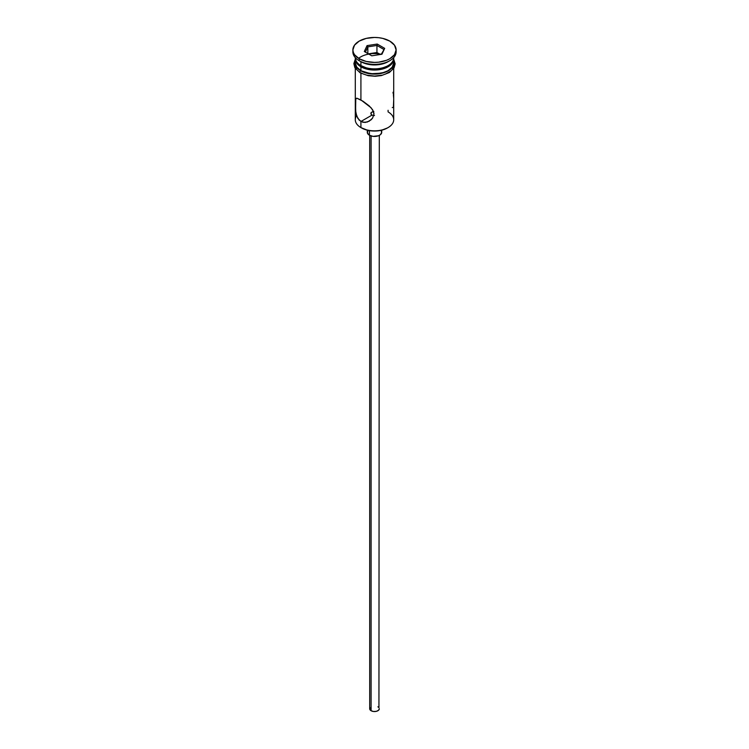 <?xml version="1.0" encoding="UTF-8"?>
<svg xmlns="http://www.w3.org/2000/svg" width="749" height="749" viewBox="0 0 749 749"><rect width="100%" height="100%" fill="white"/><g stroke="black" fill="none" stroke-linecap="round" stroke-linejoin="round"><path stroke-width="1.12" d="M388.085 110.281L388.085 111.891A19.212 11.095 180 0 1 388.085 127.583A19.212 11.095 180 0 1 360.915 127.583L361.598 127.967A18.248 10.542 0 0 0 387.402 127.967L381.484 130.251L374.5 131.056L367.516 130.251L360.915 127.583A19.212 11.095 0 0 0 381.85 129.98A19.212 11.095 0 0 0 393.712 119.737L393.712 68.459M373.442 111.348L371.167 112.519L371.167 114.391L371.953 115.131L370.97 113.932L371.167 112.519L373.798 111.339M370.895 113.455L370.97 112.968M371.101 135.953L371.101 710.735A4.803 2.771 0 0 0 376.335 711.335A4.803 2.771 0 0 0 379.303 708.779L378.498 710.314L376.335 711.335L373.564 711.494L371.101 710.735L371.101 135.953M369.407 130.635L369.407 135.223A7.209 4.157 0 0 0 377.253 136.131A7.209 4.157 0 0 0 381.709 132.283L380.492 134.595L378.507 135.747L373.096 136.365L369.407 135.223L369.407 130.635M355.775 112.2L355.382 99.776L356.711 98.156L362.937 101.171L369.266 105.946L372.59 109.71L373.976 113.96L372.581 118.117L371.092 119.803L367.235 122.05L362.928 122.293L359.164 120.112L356.721 115.992L355.597 110.871L355.775 98.512M356.711 98.156L360.915 99.926L360.915 73.252L360.915 99.926L371.092 107.762L373.611 111.788L373.976 113.96L372.581 118.117L369.229 121.169L365.081 122.462L360.915 121.497L360.915 127.583L360.915 121.497L357.75 118.23L356.018 113.502M373.798 115.571L371.953 115.131L360.915 121.497L371.953 115.131L374.5 115.533M360.915 65.612L361.936 66.202A17.77 10.261 0 0 0 387.064 66.202L381.297 68.431L374.5 69.208L367.703 68.431L360.915 65.612A19.212 11.095 0 0 0 381.85 68.019A19.212 11.095 0 0 0 393.712 57.776L393.712 57.607A19.212 11.095 180 0 1 388.085 65.612A19.212 11.095 180 0 1 360.915 65.612L360.915 61.69A19.212 11.095 0 0 0 388.085 61.69L389.78 60.716A21.618 12.48 180 0 1 359.22 60.716L360.915 61.69L360.915 65.612A19.212 11.095 180 0 1 355.288 57.607L355.288 57.776A19.212 11.095 0 0 0 360.915 65.612L361.936 66.202M352.882 49.93L352.882 51.887A21.618 12.48 0 0 0 359.22 60.716L359.22 58.75A21.618 12.48 180 0 1 352.882 49.93A21.618 12.48 180 0 1 366.233 38.396A21.618 12.48 180 0 1 389.78 41.101L382.767 38.396L378.713 37.693L374.5 37.45L366.233 38.396L359.22 41.101L354.53 45.155L352.882 49.93L353.303 52.364L354.53 54.705L359.22 58.75L366.233 61.455L374.5 62.41L378.713 62.167L386.512 60.304L389.78 58.75L394.47 54.705L396.118 49.93L394.47 45.155L389.78 41.101A21.618 12.48 180 0 1 396.118 49.93A21.618 12.48 180 0 1 382.767 61.455A21.618 12.48 180 0 1 359.22 58.75L359.22 60.716A21.618 12.48 0 0 0 382.767 63.422A21.618 12.48 0 0 0 396.118 51.887A21.618 12.48 0 0 0 396.043 50.913A21.618 12.48 180 0 1 389.78 60.716M355.288 58.946A19.212 11.095 180 0 0 360.915 66.792L370.755 69.826L381.85 69.198L388.085 66.792L390.472 65.107L393.347 61.109L393.684 58.356A19.212 11.095 180 0 1 393.712 58.946A19.212 11.095 180 0 1 381.85 69.198A19.212 11.095 180 0 1 360.915 66.792L360.915 70.715A19.212 11.095 0 0 0 381.85 73.121A19.212 11.095 0 0 0 393.712 62.869L392.251 67.12L388.085 70.715L381.85 73.121L370.755 73.748L360.915 70.715L360.915 66.792L356.749 63.197L355.316 58.356A19.212 11.095 180 0 0 355.288 58.946L355.288 62.869A19.212 11.095 0 0 0 360.915 70.715L356.749 67.12L355.288 62.869M388.881 61.203A19.212 11.095 180 0 1 360.915 61.69L359.22 60.716A21.618 12.48 180 0 1 352.957 50.913M393.319 60.014A19.455 11.235 180 0 1 384.181 72.606A19.455 11.235 180 0 1 360.746 70.809A1.198 0.693 120 0 0 359.96 71.876A1.198 0.693 120 0 0 360.147 72.831A1.198 0.693 -60 0 1 359.96 71.876A1.198 0.693 -60 0 1 360.746 70.809A19.455 11.235 180 0 1 355.288 61.109M381.288 54.303A19.455 11.235 0 0 0 358.584 58.375M363.696 74.17L360.746 72.775A1.198 0.693 -60 0 1 360.147 72.831L368.19 75.696L375.24 76.276L381.363 75.583L389.377 72.522L394.049 67.906L395.154 63.805L393.712 59.237M367.047 45.623L377.224 44.051L384.677 48.357L381.953 54.228L371.776 55.81L364.323 51.503L367.047 45.623L364.323 51.503L371.776 55.81L381.953 54.228L384.677 48.357L381.269 54.34L384.677 48.357L377.224 44.051L367.047 45.623L367.834 46.859L367.834 53.535L367.834 46.859L376.944 45.455L376.944 52.514L368.368 53.844L376.944 52.514L376.944 45.455L383.61 49.303L376.944 45.455L377.224 44.051L376.944 45.455L367.834 46.859L367.047 45.623M393.581 60.678L393.581 65.06L390.678 69.114L385.304 72.213L374.5 74.104L363.696 72.213L358.322 69.114L355.419 65.06L355.419 60.678M367.057 75.209L374.5 76.061L381.943 75.209M385.304 74.17L390.678 71.071M392.476 69.133L393.955 64.835M355.045 64.835L356.524 69.133M356.608 115.683L356.608 115.683A19.212 11.095 180 0 0 360.915 127.583L361.598 127.967M355.288 68.459L355.288 119.737A19.212 11.095 0 0 0 360.915 127.583M360.915 61.69L359.22 60.716M393.272 93.859L392.991 92.267M393.618 97.576L393.412 94.889M393.403 106.929L393.693 100.188M392.279 107.584L392.982 107.453M367.291 130.204L367.291 132.283A7.209 4.157 0 0 0 369.407 135.223L367.431 133.097L367.843 130.691M381.157 130.691L381.709 132.283L381.709 130.204M369.697 135.382L369.697 708.779A4.803 2.771 0 0 0 371.101 710.735L369.791 709.322L370.062 707.711M377.899 706.813L378.498 707.234M378.938 707.711L379.303 135.382M365.39 52.121L367.834 46.859L365.39 52.121M380.342 54.48L376.944 52.514L380.342 54.48M388.085 127.583L387.402 127.967M388.085 65.612L387.064 66.202M393.712 58.946L393.712 62.869M396.118 49.93L396.118 51.887M355.288 59.237L353.856 63.59L354.886 67.785L360.147 72.831"/></g></svg>
